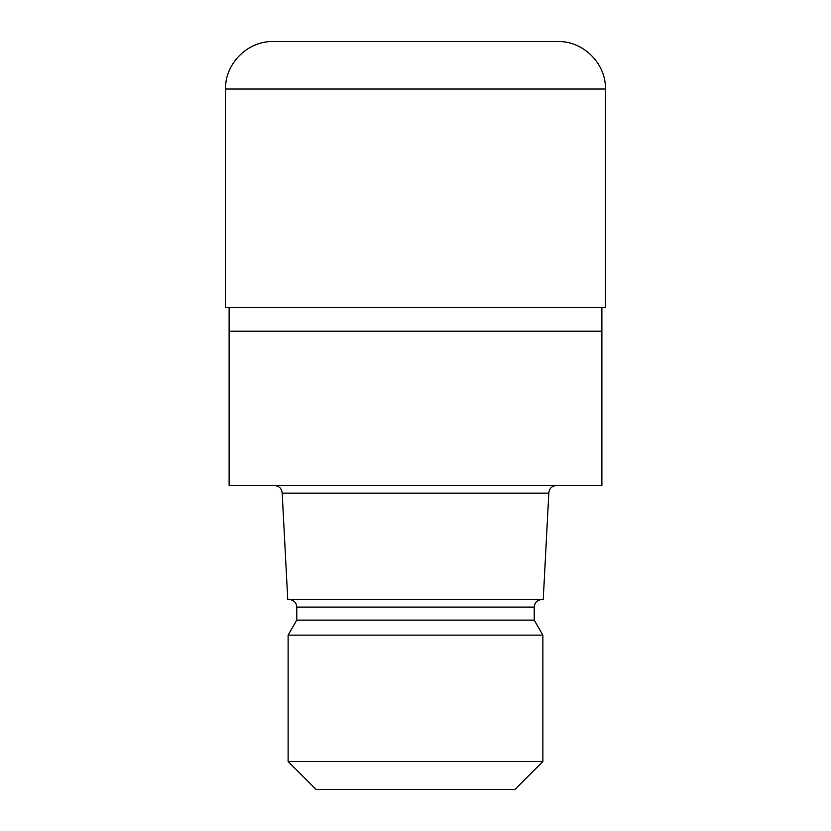 <?xml version="1.0" encoding="UTF-8"?>
<svg xmlns="http://www.w3.org/2000/svg" width="831" height="831" viewBox="0 0 831 831"><rect width="100%" height="100%" fill="white"/><g stroke="black" fill="none" stroke-linecap="round" stroke-linejoin="round"><path stroke-width="0.62" stroke-dasharray="4.16 3.12" d="M605.435 307.47L225.565 307.47M601.883 331.216L229.117 331.216L601.883 331.216M601.883 485.543L229.117 485.543M548.813 493.136L282.187 493.136M543.245 599.504L287.755 599.504M534.219 620.113L296.781 620.113M542.882 635.123L288.118 635.123M542.882 761.456L288.118 761.456M514.888 789.45L316.112 789.45M415.5 485.543L274.583 485.543L415.5 485.543M557.954 41.55L273.046 41.55M415.5 307.47L605.321 307.47L415.5 307.47M534.219 607.108L296.781 607.108M605.446 89.031L225.554 89.031M415.5 307.231L605.321 307.47L415.5 307.231"/><path stroke-width="1.25" d="M229.117 307.47L229.117 331.216L601.883 331.216L601.883 485.543L229.117 485.543L229.117 331.216L601.883 331.216L601.883 307.47M548.813 493.136L543.245 599.504L287.755 599.504L282.187 493.136L548.813 493.136C549.229 488.566 551.753 486.031 556.417 485.543M541.812 599.504C537.158 600.003 534.624 602.537 534.219 607.108L296.781 607.108L296.781 620.113L534.219 620.113L542.882 635.123L542.882 761.456L288.118 761.456L316.112 789.45L514.888 789.45L542.882 761.456M296.781 620.113L288.118 635.123L542.882 635.123M273.046 41.55L557.954 41.55C583.331 40.896 606.1 63.665 605.446 89.031L225.554 89.031C224.9 63.665 247.669 40.896 273.046 41.55M225.554 89.031L225.565 307.47L605.435 307.47L605.446 89.031M534.219 607.108L534.219 620.113M288.118 635.123L288.118 761.456M296.781 607.108C296.376 602.537 293.842 600.003 289.188 599.504M282.187 493.136C281.771 488.566 279.247 486.031 274.583 485.543"/></g></svg>
